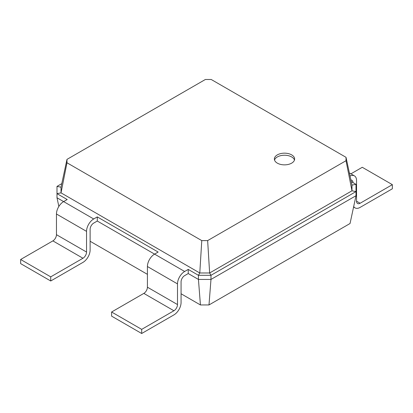 <?xml version="1.0" encoding="UTF-8"?>
<svg xmlns="http://www.w3.org/2000/svg" width="413" height="413" viewBox="0 0 413 413"><rect width="100%" height="100%" fill="white"/><g stroke="black" fill="none" stroke-linecap="round" stroke-linejoin="round"><path stroke-width="0.62" d="M184.657 275.616A5.064 2.922 120 0 0 181.075 281.821L181.075 302.492A10.129 5.849 -60 0 1 173.914 314.897L141.685 333.503L141.685 329.368L173.914 310.762A5.064 2.922 120 0 0 177.497 304.562L177.497 283.886A10.129 5.849 -60 0 1 184.657 271.48L188.235 269.415L188.235 273.551L184.657 275.616M141.685 333.503L111.603 316.136L111.603 312.001L143.832 293.395A5.064 2.922 120 0 0 147.415 287.195L147.415 266.519A10.129 5.849 -60 0 1 154.576 254.114L158.158 252.049L97.282 216.902L97.282 221.038L93.699 223.103A5.064 2.922 120 0 0 90.122 229.308L90.122 249.979A10.129 5.849 -60 0 1 82.956 262.384L50.732 280.99L50.732 276.855L82.956 258.249A5.064 2.922 120 0 0 86.539 252.049L86.539 231.373A10.129 5.849 -60 0 1 93.699 218.967L97.282 216.902M208.993 304.949L210.976 279.441L356.006 195.71L350.048 223.51L208.993 304.949L200.429 304.949L181.075 293.772M147.415 274.34L90.122 241.259M58.852 206.454L56.994 197.775L56.994 186.408L61.785 183.64M50.732 280.99L20.65 263.623L20.65 259.493L52.879 240.882A5.064 2.922 120 0 0 56.457 234.682L56.457 214.006A10.129 5.849 -60 0 1 63.623 201.601L56.994 197.775M184.657 271.48L97.282 221.038M200.429 304.949L198.441 279.441L188.235 273.551M356.006 195.71L356.006 191.575L210.976 275.306L210.976 279.441L198.441 279.441L198.441 275.306L188.235 269.415M351.215 181.575L356.006 184.337L356.006 191.575L351.974 190.801L209.634 272.983L210.976 275.306L198.441 275.306L199.784 272.983L61.026 192.866L66.978 162.779L66.978 159.382L205.354 79.497L211.229 79.497L346.022 157.317L346.022 160.709L207.646 240.598L201.771 240.598L66.978 162.779M141.685 329.368L111.603 312.001M93.699 218.967L63.623 201.601L67.2 199.536L56.994 193.64L61.026 192.866L61.026 187.182L66.978 159.382M207.646 240.598L209.634 272.983L199.784 272.983L201.771 240.598M277.34 154.88A10.129 5.849 0 0 0 274.371 159.01A10.129 5.849 0 0 0 284.5 164.859A10.129 5.849 0 0 0 294.629 159.01A10.129 5.849 0 0 0 288.377 153.61A10.129 5.849 0 0 0 277.34 154.88M50.732 276.855L20.65 259.493M56.994 186.408L61.026 187.182M356.006 184.337L351.974 185.117L351.974 190.801L346.022 160.709M351.974 185.117L346.022 157.317M294.469 160.048A10.129 5.849 0 0 0 287.531 155.5A10.129 5.849 0 0 0 277.34 156.945A10.129 5.849 0 0 0 274.531 160.048M350.885 180.027A5.064 2.922 -60 0 1 351.912 180.264A5.064 2.922 -60 0 1 352.96 182.582M353.693 206.485A10.129 5.849 120 0 0 355.056 207.894A10.129 5.849 120 0 0 360.121 207.393L392.35 188.782L392.35 184.652L360.121 203.258A5.064 2.922 -60 0 1 357.591 203.506A5.064 2.922 -60 0 1 356.543 201.188L356.543 180.512A10.129 5.849 120 0 0 354.442 175.876A10.129 5.849 120 0 0 350.033 176.036M392.35 184.652L362.268 167.286L350.916 173.842M177.497 283.886L147.415 266.519M177.497 304.562L147.415 287.195M173.914 310.762L143.832 293.395M86.539 231.373L56.457 214.006M86.539 252.049L56.457 234.682M82.956 258.249L52.879 240.882M356.543 201.188L360.121 203.258M354.442 175.876L349.367 172.949M355.056 207.894L353.574 207.037"/></g></svg>
